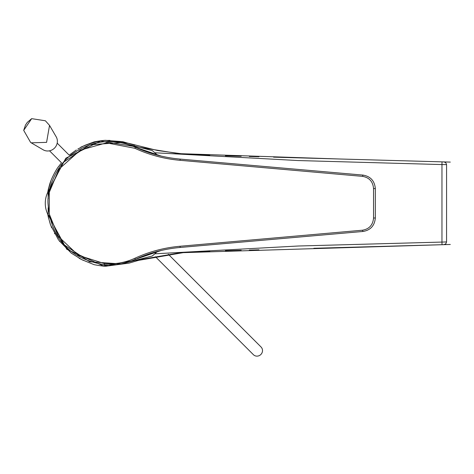 <?xml version="1.0" encoding="UTF-8"?>
<svg xmlns="http://www.w3.org/2000/svg" width="474" height="474" viewBox="0 0 474 474"><rect width="100%" height="100%" fill="white"/><g stroke="black" fill="none" stroke-linecap="round" stroke-linejoin="round"><path stroke-width="0.71" d="M48.147 190.198L47.708 192.474L65.827 158.186L100.607 141.039L178.562 153.617L338.596 158.968L444.025 161.912L445.803 162.73L446.573 164.62L446.567 241.947L445.803 243.837L443.931 244.655L180.665 252.725L103.196 265.849L66.775 249.277L47.708 214.094L48.129 216.274M59.736 241.533L59.505 241.225M80.462 258.988L79.087 258.241M152.278 255.984A67.776 67.776 0 0 0 154.838 253.803L152.278 255.984L121.303 263.959L89.693 261.784L63.392 244.258L49.166 215.96M49.166 190.607L63.32 162.386L89.562 144.825L121.066 142.561L152.278 150.584L154.838 152.764A67.776 67.776 0 0 1 157.35 155.128M157.35 251.439A67.776 67.776 0 0 1 154.838 253.803L298.187 246.012L446.567 241.947M443.498 244.667L442.035 244.708L441.964 242.001L441.964 164.567L298.128 160.55L154.838 152.764M313.835 248.293L373.05 246.634M109.909 140.387L107.077 140.44M443.498 161.901L442.035 161.859L441.964 164.567L446.567 164.62M372.985 159.928L273.575 157.155M47.992 203.281C49.622 220.771 49.622 220.771 47.992 203.281C49.622 185.796 49.622 185.796 47.992 203.281C50.665 238.315 69.482 258.798 104.434 264.735C115.241 265.606 125.563 263.799 135.41 259.325C149.636 252.79 164.561 248.838 180.179 247.464L362.96 231.472C370.502 230.21 374.626 225.707 375.337 217.969L375.337 188.593C374.62 180.861 370.496 176.358 362.96 175.09L180.179 159.098C164.561 157.729 149.636 153.772 135.41 147.242C114.275 138.272 94.178 139.925 75.105 152.201C55.814 163.696 47.068 190.216 47.992 203.281M49.497 189.73L49.32 190.542L48.152 191.567A25.288 25.288 0 0 0 48.152 214.995L48.152 207.796M180.061 160.307C164.277 158.914 149.203 154.909 134.841 148.285L106.449 142.846L80.331 150.134L58.948 169.182L49.29 192.314L49.219 213.887L58.154 236.206L78.394 255.344L104.47 263.585C115.164 264.439 125.29 262.667 134.841 258.277C149.203 251.658 164.277 247.653 180.061 246.261L362.503 230.21C369.246 229.043 372.925 224.978 373.548 218.016L373.548 188.545C372.931 181.583 369.252 177.519 362.503 176.358L180.061 160.307L180.179 159.098M362.503 176.358L362.96 175.09M362.503 230.21L362.96 231.472M134.841 258.277L135.41 259.325L161.053 250.527A69.808 69.808 0 0 0 161.065 250.515M161.065 156.053A69.808 69.808 0 0 0 161.053 156.035L135.41 147.242L134.841 148.285M48.152 214.912L49.32 216.026M48.152 198.772L48.152 191.567M31.207 142.822L43.158 149.796A9.486 9.024 -45 0 0 54.498 148.119A9.486 9.024 -45 0 0 56.175 136.779L49.539 125.397L46.576 142.366L31.207 142.822L30.638 142.473L23.7 130.368L25.466 125.089L27.308 122.375L31.657 118.654L45.374 120.775L49.539 125.397M168.294 254.248L261.056 347.009A5.421 5.155 135 0 1 259.77 355.346A5.421 5.155 135 0 1 253.389 354.676L155.454 256.742M373.548 188.545L375.337 188.593M373.548 218.016L375.337 217.969M180.061 246.261L180.179 247.464M104.434 264.735L104.47 263.585M31.657 118.654L23.7 130.368M48.158 216.422L50.321 224.267M107 266.086L106.585 266.098M182.934 252.506C181.749 252.5 196.189 251.546 209.798 251.179M225.387 250.758L241.189 250.319M106.662 266.098L129.088 263.111L138.467 260.374L185.115 252.316M48.212 216.671L48.052 215.913L48.212 216.671M254.289 249.952L250.165 250.071M249.312 250.094L258.964 249.822M257.702 249.857L255.107 249.928M321.295 248.08L323.333 248.026M48.247 216.867L50.605 225.061L58.438 239.785M58.865 240.365L59.09 240.668M81.759 259.645L71.278 253.11L58.96 240.496M258.081 249.845L256.553 249.887M81.682 259.61L94.16 264.688C101.578 266.027 105.815 266.495 106.863 266.086M329.833 247.843L323.653 248.015M450.3 244.477L444.079 244.649M54.67 233.812L54.469 233.451M48.028 215.8L48.259 216.908M51.109 226.394L51.702 227.834M82.938 260.214L83.436 260.445M48.194 216.612L48.567 218.277M327.09 247.92L330.171 247.837M442.035 244.708L337.974 247.618M442.035 161.859L338.596 158.968M185.103 154.246L157.599 150.531L128.673 143.326L106.472 140.47M48.407 188.984L47.868 191.567M134.782 145.174L122.606 141.655L106.502 140.47M209.792 155.389L182.934 154.056M241.195 156.248L225.387 155.804M48.099 190.424L48.212 189.896M107 140.476L106.526 140.47M106.751 140.464L106.437 140.464M258.97 156.746L249.312 156.473M254.307 156.61L250.165 156.497M323.333 158.541L321.295 158.482M255.107 156.633L257.702 156.71M59.09 165.894L58.492 166.706C58.889 165.71 52.59 174.811 49.616 184.451L48.247 189.701M106.863 140.476C105.82 140.073 101.59 140.535 94.172 141.874L84.923 145.317L81.647 146.976M323.659 158.553L329.827 158.719M256.553 156.675L258.478 156.728M327.096 158.648L326.574 158.63M444.079 161.918L450.3 162.09M48.259 189.659L48.028 190.767M81.196 147.207C77.535 148.244 97.549 139.806 106.638 140.464M59.736 165.029L58.883 166.178M51.079 180.25L48.028 190.779M81.67 146.964L77.825 149.049M76.326 149.956L69.186 155.14M49.521 150.809L61.525 162.813L59.754 165.011M59.321 165.586L59.001 166.013M48.567 188.285L48.194 189.95M48.01 190.85L48.117 190.329M48.164 190.104L47.975 191.028M277.948 157.273L313.752 158.275M27.308 122.375L25.466 125.089M69.192 155.146L57.188 143.142"/></g></svg>
